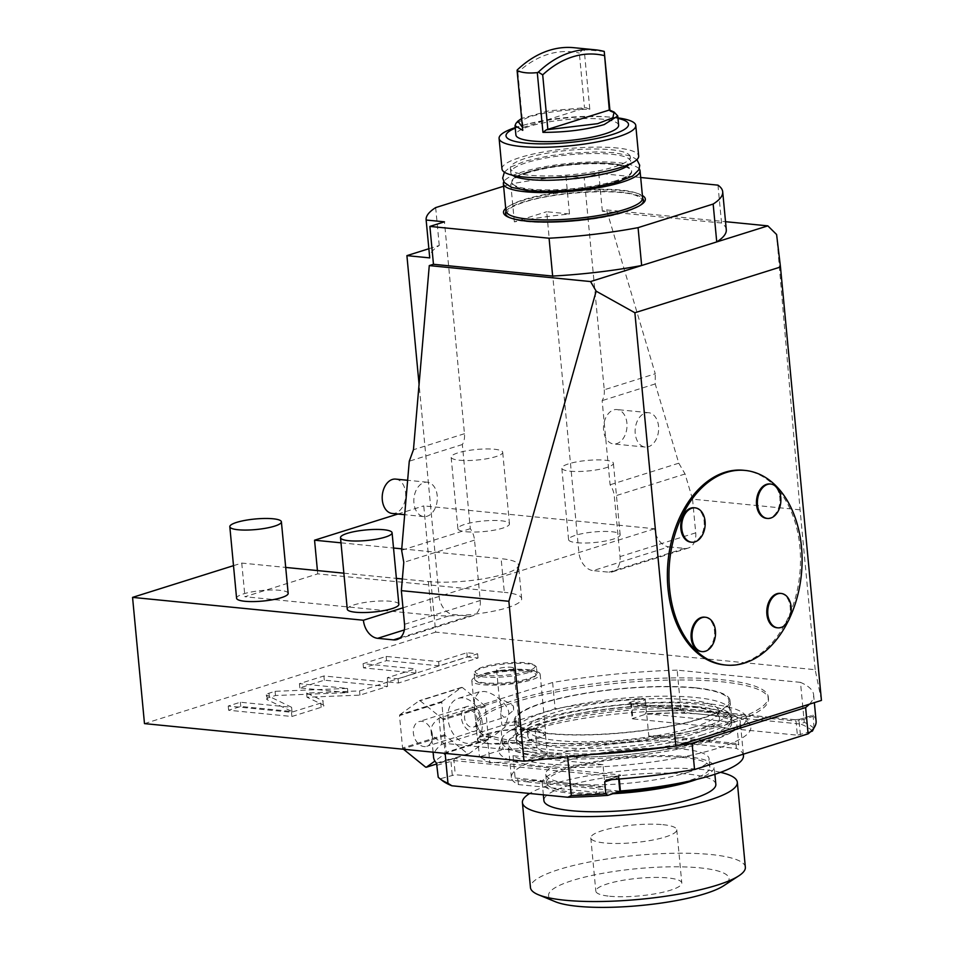 <?xml version="1.0" encoding="UTF-8"?>
<svg xmlns="http://www.w3.org/2000/svg" width="954" height="954" viewBox="0 0 954 954"><rect width="100%" height="100%" fill="white"/><g stroke="black" fill="none" stroke-linecap="round" stroke-linejoin="round"><path stroke-width="0.72" stroke-dasharray="4.77 3.58" d="M516.233 730.311A107.289 21.894 174.6 0 0 585.16 744.203A107.289 21.894 174.6 0 0 701.631 727.997A107.289 21.894 -5.4 0 0 729.846 710.122A107.289 21.894 -5.4 0 0 660.919 696.217A107.289 21.894 -5.4 0 0 544.46 712.435A107.289 21.894 174.6 0 0 516.233 730.311L515.339 720.842A107.289 21.894 -5.4 0 0 584.265 734.747A107.289 21.894 -5.4 0 0 700.737 718.529A107.289 21.894 -5.4 0 0 728.951 700.653A107.289 21.894 -5.4 0 0 660.025 686.749A107.289 21.894 -5.4 0 0 543.553 702.967A107.289 21.894 -5.4 0 0 515.339 720.842M695.239 687.786A108.362 22.121 174.6 0 1 730.037 700.546A108.362 22.121 174.6 0 1 666.441 726.996A108.362 22.121 174.6 0 1 549.051 733.709A108.362 22.121 174.6 0 1 514.266 720.95A108.362 22.121 174.6 0 1 577.862 694.5A108.362 22.121 174.6 0 1 695.239 687.786M697.028 706.723A108.362 22.121 174.6 0 1 731.825 719.483A108.362 22.121 174.6 0 1 668.229 745.933A108.362 22.121 174.6 0 1 550.852 752.646A108.362 22.121 -5.4 0 1 516.054 739.875A108.362 22.121 -5.4 0 1 579.65 713.437A108.362 22.121 -5.4 0 1 697.028 706.723M501.613 739.326A123.042 25.114 -5.4 0 1 577.921 710.468A123.042 25.114 -5.4 0 1 706.926 703.611A123.042 25.114 174.6 0 1 745.897 716.239A123.042 25.114 174.6 0 1 678.437 747.34A123.042 25.114 174.6 0 1 540.942 755.747A123.042 25.114 -5.4 0 1 501.613 739.326L498.99 749.069A126.584 25.841 174.6 0 1 577.504 719.388A126.584 25.841 174.6 0 1 710.205 712.328A126.584 25.841 174.6 0 1 750.297 725.314A126.584 25.841 174.6 0 1 680.894 757.309A126.584 25.841 174.6 0 1 539.451 765.967A126.584 25.841 174.6 0 1 498.99 749.069M816.099 721.069A192.124 39.221 -5.4 0 0 813.13 715.142L800.179 719.209A3.888 0.799 174.6 0 1 794.706 719.757L630.26 703.468A3.888 0.799 174.6 0 1 630.034 702.371A1.729 1.216 72.6 0 1 631.453 704.171L645.286 699.831L642.984 698.292A192.124 39.221 -5.4 0 0 555.121 708.786L441.547 744.466A192.124 39.221 -5.4 0 0 433.569 757.226M725.744 728.081A132.475 27.046 -5.4 0 0 704.529 725.982C711.338 723.836 718.41 724.527 725.744 728.081L797.365 735.164L796.03 721.069L631.584 704.791L632.919 718.887L632.216 718.636L644.797 714.498A189.965 38.78 -5.4 0 1 684.829 712.59L680.929 710.122A192.124 39.221 -5.4 0 0 646.418 711.827L644.797 714.498M704.529 725.982L632.919 718.887M810.709 731.623L797.365 735.164M813.989 727.914L813.13 715.142L799.822 719.244A1.729 1.216 -107.4 0 0 799.07 720.771L796.03 721.069A1.729 1.169 -84.3 0 0 795.04 719.721L630.582 703.432A1.729 1.169 -84.3 0 1 631.584 704.791L630.892 704.541L631.453 704.171L632.788 718.267M814.036 728.415A192.124 39.221 -5.4 0 0 804.27 722.333L800.776 724.074L684.829 712.59M809.374 704.195A192.124 39.221 174.6 0 0 813.619 694.774A192.124 39.221 174.6 0 0 800.489 682.36L804.27 722.333M812.414 731.098A189.965 38.78 -5.4 0 0 800.776 724.074M800.489 682.36L677.161 670.149L680.929 710.122M677.161 670.149A192.124 39.221 -5.4 0 0 552.628 682.492L439.067 718.159A192.124 39.221 -5.4 0 0 431.077 730.931A192.124 39.221 -5.4 0 0 444.194 743.333L567.535 755.544L567.654 756.856M677.829 745.515A192.124 39.221 174.6 0 1 669.04 746.815M591.075 754.542A192.124 39.221 174.6 0 1 567.535 755.544M721.355 681.752A146.785 29.968 174.6 0 1 768.483 699.032A146.785 29.968 174.6 0 1 682.337 734.854A146.785 29.968 174.6 0 1 523.341 743.953A146.785 29.968 -5.4 0 1 476.213 726.662A146.785 29.968 -5.4 0 1 562.347 690.839A146.785 29.968 -5.4 0 1 721.355 681.752M444.194 743.333L445.148 753.374M526.906 781.779A132.475 27.046 -5.4 0 0 548.109 783.878C540.775 780.336 533.703 779.633 526.906 781.779L455.285 774.684L440.235 778.762A189.965 38.78 -5.4 0 0 442.119 780.455M440.235 778.762L438.22 777.224M439.067 718.159L441.547 744.466M552.628 682.492L555.121 708.786M645.286 699.831L646.418 711.827M548.109 783.878L620.422 791.224M721.152 679.642A146.785 29.968 174.6 0 1 768.28 696.933A146.785 29.968 174.6 0 1 682.146 732.755A146.785 29.968 174.6 0 1 523.138 741.854A146.785 29.968 174.6 0 1 476.01 724.563A146.785 29.968 174.6 0 1 562.156 688.74A146.785 29.968 174.6 0 1 721.152 679.642M821.442 700.403L815.181 669.708L435.68 632.132L423.755 505.894L654.611 528.754A17.267 12.211 72.6 0 0 668.849 546.845L593.138 570.623A17.267 12.211 72.6 0 1 578.899 552.545L546.69 211.728L569.502 213.982A148.943 30.409 -5.4 0 0 514.349 221.877L546.69 211.728M144.483 723.609L435.68 632.132M527.18 671.27A30.003 6.129 174.6 0 1 491.727 675.802A30.003 6.129 174.6 0 1 475.855 670.579A30.003 6.129 174.6 0 1 483.213 666.918A30.003 6.129 174.6 0 1 512.799 662.458A30.003 6.129 174.6 0 1 534.288 665.057A30.003 6.129 174.6 0 1 527.18 671.27M323.275 704.946L322.869 700.737C324.145 701.428 323.442 702.216 320.759 703.098L291.483 712.292L228.233 706.032L240.348 702.227L291.59 707.296L266.273 694.953L267.299 699.795C266.023 699.103 266.726 698.316 269.422 697.422L275.491 695.514L347.912 692.64L299.806 687.882L324.312 680.178L387.562 686.439L359.932 695.12L307.009 697.231L323.275 704.946C324.551 705.626 323.847 706.413 321.164 707.308L291.876 716.502L228.626 710.241L240.742 706.437L291.984 711.505L267.299 699.795L266.905 695.585C265.617 694.894 266.333 694.107 269.016 693.224L275.098 691.316L347.518 688.43L299.413 683.672L323.919 675.969L387.169 682.241L359.539 690.911L306.616 693.021L322.869 700.737L323.275 704.946M415.956 673.071L363.474 667.883L386.549 660.633L439.031 665.832L467.257 656.96L478.037 658.021L398.498 683.004L387.718 681.943L415.956 673.071L415.562 668.861L363.08 663.674L386.155 656.424L438.625 661.623L466.864 652.751L477.632 653.812L398.092 678.807L387.324 677.734L415.562 668.861M815.181 669.708L800.072 509.818L776.604 234.505M404.532 624.31L480.244 600.519L474.532 540.131A17.267 12.211 -107.4 0 0 470.31 528.683L462.356 444.528A17.267 12.211 -107.4 0 0 464.467 433.712L444.445 221.829M480.244 600.519A17.267 12.211 72.6 0 1 472.767 615.747A17.267 12.211 72.6 0 1 469.177 616.105L453.365 614.531A17.267 12.211 72.6 0 1 439.126 596.453L419.068 384.295M428.859 248.732L439.257 245.476A148.943 30.409 -5.4 0 0 429.717 257.711M439.257 245.476L435.668 207.602M514.349 221.877L510.76 184.015L503.617 186.257M402.97 607.805L654.611 528.754M569.502 213.982L565.925 176.108A148.943 30.409 -5.4 0 0 510.76 184.015M726.28 229.675A148.943 30.409 -5.4 0 0 721.546 223.021L602.356 211.216L606.553 209.904L655.267 373.765L604.252 389.792L584.218 177.921L565.925 176.108M604.252 389.792A17.267 12.211 72.6 0 1 602.141 400.62L610.095 484.775A17.267 12.211 72.6 0 1 614.304 496.211L620.017 556.611A17.267 12.211 72.6 0 1 612.54 571.84A17.267 12.211 72.6 0 1 608.95 572.185L593.138 570.623M602.356 211.216L598.778 173.354L584.218 177.921M606.553 209.904L725.529 221.686M721.546 223.021L717.968 185.148M640.694 177.504L598.778 173.354M505.715 208.425A71.24 14.537 174.6 0 1 522.232 200.662A71.24 14.537 174.6 0 1 590.395 190.156A71.24 14.537 174.6 0 1 642.388 195.498M642.638 198.11A68.64 14.012 -5.4 0 0 620.601 190.025A68.64 14.012 -5.4 0 0 524.02 199.589A68.64 14.012 -5.4 0 0 505.954 211.025M639.228 168.906A68.64 14.012 -5.4 0 0 618.013 162.669A68.64 14.012 -5.4 0 0 548.001 166.163A68.64 14.012 -5.4 0 0 503.831 181.713M527.598 172.853A60.221 12.295 -5.4 0 0 511.749 182.882A60.221 12.295 -5.4 0 0 550.446 190.681A60.221 12.295 -5.4 0 0 615.831 181.582A60.221 12.295 174.6 0 0 631.667 171.553A60.221 12.295 174.6 0 0 592.983 163.742A60.221 12.295 174.6 0 0 527.598 172.853M615.759 180.783A60.221 12.295 174.6 0 1 531.02 189.178A60.221 12.295 174.6 0 1 511.678 182.083A60.221 12.295 174.6 0 1 514.921 177.539A60.221 12.295 174.6 0 1 527.526 172.042A60.221 12.295 174.6 0 1 612.265 163.659A60.221 12.295 174.6 0 1 627.553 166.89A60.221 12.295 174.6 0 1 631.596 170.754A60.221 12.295 174.6 0 1 615.759 180.783M627.458 165.877A60.221 12.295 174.6 0 1 614.865 171.362A60.221 12.295 174.6 0 1 530.126 179.757A60.221 12.295 174.6 0 1 514.826 176.514M512.548 175.238A60.221 12.295 174.6 0 1 510.784 172.662A60.221 12.295 174.6 0 1 526.632 162.621A60.221 12.295 174.6 0 1 611.371 154.238A60.221 12.295 174.6 0 1 630.701 161.321A60.221 12.295 174.6 0 1 629.461 164.195M630.284 156.826A60.221 12.295 174.6 0 0 591.587 149.015A60.221 12.295 174.6 0 0 526.203 158.125A60.221 12.295 -5.4 0 0 510.366 168.154A60.221 12.295 -5.4 0 0 549.063 175.965A60.221 12.295 -5.4 0 0 614.436 166.855A60.221 12.295 174.6 0 0 630.284 156.826L630.701 161.321M501.983 168.953A68.64 14.012 174.6 0 1 542.266 152.199A68.64 14.012 174.6 0 1 616.618 147.942A68.64 14.012 174.6 0 1 638.667 156.027M617.93 117.891A68.64 14.012 -5.4 0 0 613.732 117.402A68.64 14.012 -5.4 0 0 609.332 117.044A68.64 14.012 -5.4 0 0 523.496 125.153A68.64 14.012 -5.4 0 0 517.151 126.977A68.64 14.012 -5.4 0 0 515.208 127.609M617.977 118.427A61.521 12.557 -5.4 0 0 604.8 116.722A61.521 12.557 -5.4 0 0 527.872 123.996A61.521 12.557 -5.4 0 0 522.196 125.63A61.521 12.557 -5.4 0 0 515.255 128.134M618.621 125.236A51.588 10.53 -5.4 0 0 585.47 118.546A51.588 10.53 -5.4 0 0 529.47 126.345A51.588 10.53 -5.4 0 0 515.899 134.943M604.359 51.54L584.17 49.548L589.822 109.305C566.974 109.305 546.559 111.892 528.588 117.092L515.947 123.388M609.904 110.115L610.011 111.296L616.415 113.896M522.47 127.347L522.756 130.364M589.822 109.305L585.983 107.659L548.896 110.807L521.623 118.463M522.899 127.478L585.983 107.659M584.17 49.548L583.049 49.334L579.328 53.102L584.504 107.85M517.175 70.024L517.867 72.409A125.201 84.751 -84.3 0 1 579.328 53.102M517.867 72.409L523.042 127.156M573.926 47.7A129.517 87.673 -84.3 0 1 583.049 49.334M609.463 109.984L610.011 111.296M800.072 509.818L692.544 499.169L685.055 473.983L678.783 463.191L655.219 383.937L655.267 373.765M655.219 383.937L602.141 400.62M678.783 463.191L610.095 484.775M635.233 433.545A17.267 11.687 -84.3 0 1 648.577 412.7A17.267 11.687 -84.3 0 1 658.534 426.223A17.267 11.687 -84.3 0 1 645.178 447.068A17.267 11.687 -84.3 0 1 635.233 433.545M692.544 499.169L695.728 532.833A17.267 12.211 72.6 0 1 688.251 548.049A17.267 12.211 72.6 0 1 684.662 548.407L668.849 546.845M233.503 565.662L241.756 563.075L285.711 567.427M343.869 573.187L396.399 578.386M402.349 578.971L428.346 581.546A53.961 11.019 -5.4 0 0 486.802 578.207A53.961 11.019 -5.4 0 0 518.463 565.03A53.961 11.019 -5.4 0 0 501.136 558.674L504.32 592.339L317.73 573.867L244.939 596.739L431.518 615.211A53.961 11.019 -5.4 0 0 489.974 611.86A53.961 11.019 -5.4 0 0 521.647 598.695A53.961 11.019 -5.4 0 0 504.32 592.339M340.995 542.826L393.525 548.025M401.753 548.836L501.136 558.674M397.89 514.027L423.755 505.894M398.844 604.311A25.901 5.283 -5.4 0 0 390.532 601.27A25.901 5.283 -5.4 0 0 362.472 602.868A25.901 5.283 -5.4 0 0 347.268 609.189M576.896 542.719A25.901 5.283 -5.4 0 0 604.955 541.109A25.901 5.283 -5.4 0 0 620.16 534.789A25.901 5.283 -5.4 0 0 611.836 531.736A25.901 5.283 -5.4 0 0 583.788 533.346A25.901 5.283 -5.4 0 0 568.584 539.666A25.901 5.283 -5.4 0 0 576.896 542.719M288.156 593.352A25.901 5.283 -5.4 0 0 279.844 590.311A25.901 5.283 -5.4 0 0 251.784 591.909A25.901 5.283 -5.4 0 0 236.58 598.23M466.208 531.76A25.901 5.283 -5.4 0 0 494.267 530.15A25.901 5.283 -5.4 0 0 509.472 523.829A25.901 5.283 -5.4 0 0 501.16 520.777A25.901 5.283 -5.4 0 0 473.101 522.387A25.901 5.283 -5.4 0 0 457.896 528.707A25.901 5.283 -5.4 0 0 466.208 531.76M743.571 470.274A97.785 66.196 -84.3 0 1 800.501 560.415A97.785 66.196 -84.3 0 1 742.939 662.887A97.785 66.196 -84.3 0 1 724.301 664.902M789.638 618.132A97.785 66.196 -84.3 0 1 788.052 621.424M780.241 593.364A17.267 11.687 -84.3 0 1 790.186 606.899A17.267 11.687 -84.3 0 1 776.842 627.744M769.902 483.964A17.267 11.687 -84.3 0 1 779.847 497.499A17.267 11.687 -84.3 0 1 766.491 518.344M704.529 617.155A17.267 11.687 -84.3 0 1 714.474 630.677A17.267 11.687 -84.3 0 1 701.13 651.522M694.19 507.755A17.267 11.687 -84.3 0 1 704.135 521.278A17.267 11.687 -84.3 0 1 690.779 542.122M470.31 528.683L401.622 550.255M462.356 444.528L409.278 461.199M413.929 503.068A17.267 11.687 -84.3 0 1 427.273 482.223A17.267 11.687 -84.3 0 1 437.218 495.746A17.267 11.687 -84.3 0 1 423.874 516.591A17.267 11.687 -84.3 0 1 413.929 503.068M395.648 479.099A17.267 11.687 -84.3 0 1 405.593 492.622A17.267 11.687 95.7 0 1 392.249 513.467M241.756 563.075L244.939 596.739M317.42 570.564L317.73 573.867M570.134 471.193A25.901 5.283 -5.4 0 0 598.194 469.583A25.901 5.283 -5.4 0 0 613.398 463.262A25.901 5.283 -5.4 0 0 605.074 460.21A25.901 5.283 174.6 0 0 577.027 461.819A25.901 5.283 174.6 0 0 561.823 468.14A25.901 5.283 174.6 0 0 570.134 471.193M459.446 460.233A25.901 5.283 -5.4 0 0 487.506 458.624A25.901 5.283 -5.4 0 0 502.71 452.303A25.901 5.283 -5.4 0 0 494.399 449.251A25.901 5.283 174.6 0 0 466.339 450.86A25.901 5.283 174.6 0 0 451.135 457.181A25.901 5.283 174.6 0 0 459.446 460.233M603.608 430.409A17.267 11.687 -84.3 0 1 616.952 409.564A17.267 11.687 -84.3 0 1 626.909 423.099A17.267 11.687 95.7 0 1 613.553 443.944A17.267 11.687 95.7 0 1 603.608 430.409M528.242 672.618A31.303 6.392 174.6 0 1 494.267 677.352A31.303 6.392 174.6 0 1 474.15 673.297A31.303 6.392 174.6 0 1 474.71 671.902A31.303 6.392 174.6 0 1 482.39 668.086A31.303 6.392 174.6 0 1 513.252 663.424A31.303 6.392 174.6 0 1 535.671 666.142A31.303 6.392 174.6 0 1 536.482 667.406A31.303 6.392 174.6 0 1 528.242 672.618M476.893 681.538A30.003 6.129 -5.4 0 0 498.382 684.137A30.003 6.129 -5.4 0 0 527.967 679.677A30.003 6.129 -5.4 0 0 535.325 676.016A30.003 6.129 -5.4 0 0 519.453 670.793A30.003 6.129 -5.4 0 0 484.012 675.325A30.003 6.129 -5.4 0 0 476.893 681.538L475.521 680.452A31.303 6.392 174.6 0 0 497.94 683.171A31.303 6.392 174.6 0 0 528.802 678.509A31.303 6.392 -5.4 0 0 536.47 674.693A31.303 6.392 -5.4 0 0 537.03 673.297A31.303 6.392 -5.4 0 0 516.925 669.243A31.303 6.392 -5.4 0 0 482.939 673.977A31.303 6.392 174.6 0 0 474.71 679.188L474.15 673.297M475.521 680.452A31.303 6.392 174.6 0 1 474.71 679.188M529.148 670.233A34.32 7.012 174.6 0 1 540.167 674.275A34.32 7.012 174.6 0 1 520.025 682.647A34.32 7.012 174.6 0 1 482.843 684.781A34.32 7.012 174.6 0 1 471.825 680.739A34.32 7.012 174.6 0 1 491.966 672.355A34.32 7.012 174.6 0 1 529.148 670.233M487.768 736.953L493.063 736.333L504.809 727.353L508.864 713.986C509.305 703.742 490.976 691.078 483.475 691.507L479.087 691.853L474.317 698.638L474.71 710.611C474.937 720.64 478.86 737.824 487.768 736.953M489.163 743.75A34.32 7.012 174.6 0 1 488.412 743.679A34.32 7.012 174.6 0 1 487.673 743.607A34.32 7.012 174.6 0 1 477.394 739.636A34.32 7.012 174.6 0 1 478.002 738.122A34.32 7.012 174.6 0 1 478.443 737.669A34.32 7.012 174.6 0 1 500.397 730.776A34.32 7.012 174.6 0 1 502.341 730.478A34.32 7.012 174.6 0 1 533.954 729.071A34.32 7.012 174.6 0 1 534.705 729.142A34.32 7.012 174.6 0 1 535.444 729.214A34.32 7.012 174.6 0 1 545.736 733.185A34.32 7.012 174.6 0 1 545.116 734.711A34.32 7.012 174.6 0 1 544.674 735.152A34.32 7.012 174.6 0 1 522.72 742.057A34.32 7.012 174.6 0 1 520.789 742.355A34.32 7.012 174.6 0 1 489.163 743.75L477.656 737.919L501.196 730.525L535.099 729.023L545.461 734.902L521.933 742.295L489.163 743.75M482.175 722.369A23.313 16.492 -107.4 0 0 458.111 698.435A23.313 16.492 -107.4 0 0 448.022 718.994A23.313 16.492 72.6 0 0 472.087 742.927A23.313 16.492 72.6 0 0 482.175 722.369M521.933 742.295L523.722 761.232L489.807 762.735L479.445 756.856L502.985 749.462L536.887 747.948L547.262 753.839L523.722 761.232M488.019 743.81L489.807 762.735M545.461 734.902L547.262 753.839M535.099 729.023L536.887 747.948M501.196 730.525L502.985 749.462M477.656 737.919L479.445 756.856M441.75 702.335A34.105 24.124 -107.4 0 1 442.036 701.512L461.581 687.405A34.105 24.124 -107.4 0 1 462.332 687.476L484.93 705.757A34.105 24.124 -107.4 0 1 485.383 706.652L488.448 739.028A34.105 24.124 72.6 0 1 488.15 739.851L468.617 753.958A34.105 24.124 72.6 0 1 467.865 753.875L445.256 735.606A34.105 24.124 72.6 0 1 444.802 734.711L441.75 702.335L399.523 715.595L402.576 747.972A34.105 24.124 72.6 0 0 403.041 748.866L403.518 749.26M485.383 706.652L443.169 719.912L446.222 752.289A34.105 24.124 72.6 0 1 445.935 753.123L434.905 761.065M488.448 739.028L446.222 752.289M442.036 701.512L399.809 714.773A34.105 24.124 -107.4 0 0 399.523 715.595M399.809 714.773L419.355 700.665A34.105 24.124 -107.4 0 1 420.106 700.749L442.704 719.018A34.105 24.124 -107.4 0 1 443.169 719.912M432.365 734.878A12.951 9.158 -107.4 0 0 418.997 721.594A12.951 9.158 -107.4 0 0 413.38 733.006A12.951 9.158 72.6 0 0 426.76 746.302A12.951 9.158 72.6 0 0 432.365 734.878M488.15 739.851L445.935 753.123M468.617 753.958L436.86 763.927M467.865 753.875L425.639 767.147M445.256 735.606L403.041 748.866M444.802 734.711L402.576 747.972M461.581 687.405L419.355 700.665M462.332 687.476L420.106 700.749M484.93 705.757L442.704 719.018M474.806 731.205A12.951 9.158 72.6 0 0 480.411 719.793A12.951 9.158 -107.4 0 0 467.043 706.497A12.951 9.158 -107.4 0 0 461.438 717.909A12.951 9.158 72.6 0 0 474.806 731.205L426.76 746.302M470.119 710.432A8.634 6.106 72.6 0 1 477.06 718.243A8.634 6.106 72.6 0 1 473.506 727.091A8.634 6.106 72.6 0 1 471.717 727.27A8.634 6.106 72.6 0 1 464.777 719.459A8.634 6.106 72.6 0 1 468.331 710.611A8.634 6.106 72.6 0 1 470.119 710.432M500.993 704.708L499.634 701.953L500.611 700.474L502.162 700.367C504.583 700.439 508.279 702.287 513.24 705.912A8.634 6.106 72.6 0 1 513.646 710.122L505.787 716.943L503.748 717.205L500.731 713.592L501.399 708.917A8.634 6.106 72.6 0 1 500.993 704.708L501.399 708.917M511.022 667.263A8.634 1.765 174.6 0 1 513.789 668.277A8.634 1.765 174.6 0 1 508.72 670.388A8.634 1.765 174.6 0 1 499.371 670.924A8.634 1.765 174.6 0 1 496.605 669.899A8.634 1.765 174.6 0 1 501.673 667.8A8.634 1.765 174.6 0 1 511.022 667.263M513.24 705.912L513.646 710.122M516.186 721.963A8.634 1.765 174.6 0 1 518.964 722.977A8.634 1.765 174.6 0 1 513.896 725.088A8.634 1.765 174.6 0 1 504.547 725.624A8.634 1.765 174.6 0 1 501.768 724.599A8.634 1.765 174.6 0 1 506.836 722.5A8.634 1.765 174.6 0 1 516.186 721.963M307.009 697.231L306.616 693.021M359.932 695.12L359.539 690.911M387.562 686.439L387.169 682.241M324.312 680.178L323.919 675.969M299.806 687.882L299.413 683.672M347.912 692.64L347.518 688.43M275.491 695.514L275.098 691.316M291.984 711.505L291.59 707.296M240.742 706.437L240.348 702.227M228.626 710.241L228.233 706.032M291.876 716.502L291.483 712.292M363.474 667.883L363.08 663.674M387.718 681.943L387.324 677.734M398.498 683.004L398.092 678.807M478.037 658.021L477.632 653.812M467.257 656.96L466.864 652.751M439.031 665.832L438.625 661.623M386.549 660.633L386.155 656.424M693.57 727.198A96.271 19.652 174.6 0 1 589.047 741.747A96.271 19.652 174.6 0 1 527.192 729.273A96.271 19.652 174.6 0 1 552.521 713.234A96.271 19.652 -5.4 0 1 657.032 698.686A96.271 19.652 -5.4 0 1 718.887 711.159A96.271 19.652 -5.4 0 1 693.57 727.198M719.531 717.885A96.271 19.652 -5.4 0 1 694.202 733.924A96.271 19.652 174.6 0 1 589.691 748.485A96.271 19.652 174.6 0 1 527.824 736.011A96.271 19.652 174.6 0 1 553.153 719.96A96.271 19.652 -5.4 0 1 657.664 705.411A96.271 19.652 -5.4 0 1 719.531 717.885L718.887 711.159M702.74 734.771A107.933 22.037 174.6 0 1 585.577 751.084A107.933 22.037 174.6 0 1 516.221 737.108A107.933 22.037 174.6 0 1 544.615 719.113A107.933 22.037 -5.4 0 1 661.79 702.812A107.933 22.037 -5.4 0 1 731.134 716.788A107.933 22.037 -5.4 0 1 702.74 734.771M731.694 722.679A107.933 22.037 -5.4 0 1 703.301 740.662A107.933 22.037 174.6 0 1 586.126 756.975A107.933 22.037 174.6 0 1 516.782 742.999A107.933 22.037 174.6 0 1 545.175 725.004A107.933 22.037 -5.4 0 1 662.338 708.703A107.933 22.037 -5.4 0 1 731.694 722.679L731.134 716.788M709.621 741.294A116.567 23.79 174.6 0 1 583.085 758.907A116.567 23.79 174.6 0 1 508.184 743.81A116.567 23.79 174.6 0 1 538.843 724.384A116.567 23.79 -5.4 0 1 665.391 706.771A116.567 23.79 -5.4 0 1 740.28 721.868A116.567 23.79 -5.4 0 1 709.621 741.294M602.988 764.595A116.567 23.79 174.6 0 1 513.025 755.687L602.988 764.595L605.086 786.895A116.567 23.79 -5.4 0 1 596.167 787.277L596.644 792.321L518.416 784.582A116.567 23.79 174.6 0 1 511.368 777.462A116.567 23.79 174.6 0 1 542.027 758.048A116.567 23.79 -5.4 0 1 658.188 740.674L657.711 735.617A116.567 23.79 -5.4 0 0 648.792 735.999L646.681 713.699A116.567 23.79 174.6 0 1 736.643 722.607L738.754 744.907A116.567 23.79 -5.4 0 0 735.939 743.369L736.428 748.413L658.188 740.674M620.398 790.985A116.567 23.79 174.6 0 1 596.644 792.321M518.416 784.582L517.939 779.525L596.167 787.277M513.025 755.687L515.124 777.987A116.567 23.79 -5.4 0 0 517.939 779.525M515.124 777.987L605.086 786.895M743.464 755.532A116.567 23.79 -5.4 0 0 736.428 748.413M687.5 772.442A82.032 16.743 -5.4 0 0 709.084 758.776A82.032 16.743 -5.4 0 0 656.376 748.151A82.032 16.743 -5.4 0 0 567.332 760.553A82.032 16.743 174.6 0 0 545.748 774.219A82.032 16.743 174.6 0 0 598.456 784.844A82.032 16.743 174.6 0 0 687.5 772.442M657.711 735.617L735.939 743.369M648.792 735.999L738.754 744.907M646.681 713.699L736.643 722.607M682.742 782.495A82.032 16.743 174.6 0 0 688.299 780.861A82.032 16.743 -5.4 0 0 709.883 767.195A82.032 16.743 -5.4 0 0 657.175 756.57A82.032 16.743 -5.4 0 0 568.131 768.96A82.032 16.743 174.6 0 0 546.547 782.638L545.748 774.219M616.582 792.607A82.032 16.743 174.6 0 1 546.547 782.638M696.837 779.358A86.349 17.625 -5.4 0 0 714.176 766.789A86.349 17.625 -5.4 0 0 658.701 755.604A86.349 17.625 -5.4 0 0 564.959 768.65A86.349 17.625 174.6 0 0 542.254 783.043A86.349 17.625 174.6 0 0 613.1 793.704M715.834 784.295A86.349 17.625 -5.4 0 0 660.347 773.11A86.349 17.625 -5.4 0 0 566.616 786.156A86.349 17.625 -5.4 0 0 543.899 800.549M720.544 772.335A107.933 22.037 -5.4 0 0 702.669 769.544A107.933 22.037 174.6 0 0 529.673 793.478M745.348 867.21A107.933 22.037 -5.4 0 0 710.694 854.498A107.933 22.037 174.6 0 0 593.782 861.188A107.933 22.037 174.6 0 0 530.448 887.53M555.276 901.697A90.666 18.508 174.6 0 1 587.27 876.499A90.666 18.508 174.6 0 1 699.974 867.878A90.666 18.508 -5.4 0 1 723.609 885.789M609.701 896.235A43.169 8.813 -5.4 0 0 656.459 893.564A43.169 8.813 -5.4 0 0 681.8 883.022A43.169 8.813 -5.4 0 0 667.931 877.942A43.169 8.813 174.6 0 0 621.173 880.614A43.169 8.813 174.6 0 0 595.833 891.155A43.169 8.813 174.6 0 0 609.701 896.235M662.899 824.673A43.169 8.813 174.6 0 1 676.768 829.753A43.169 8.813 174.6 0 1 651.427 840.295A43.169 8.813 174.6 0 1 604.657 842.966A43.169 8.813 174.6 0 1 590.8 837.886A43.169 8.813 174.6 0 1 616.141 827.345A43.169 8.813 174.6 0 1 662.899 824.673M630.034 702.371L642.984 698.292M436.538 763.152L449.489 759.086A3.888 0.799 174.6 0 1 454.951 758.537L619.408 774.827A3.888 0.799 174.6 0 1 619.635 775.936L606.672 780.002M630.26 703.468A1.729 1.169 -84.3 0 1 630.582 703.432L632.216 718.636M794.706 719.757A1.729 1.169 -84.3 0 1 795.04 719.721L799.822 719.244A1.729 1.216 -107.4 0 1 800.179 719.209M800.406 734.866L799.07 720.771L812.903 716.43M437.087 765.239L453.949 760.588L618.395 776.878L619.73 790.973M452.244 774.982L450.908 760.887A1.729 1.216 72.6 0 0 449.489 759.086M454.951 758.537A1.729 1.169 95.7 0 0 453.949 760.588L455.285 774.684M619.408 774.827A1.729 1.169 95.7 0 0 618.395 776.878L619.098 777.128L618.681 779.072M619.635 775.936A1.729 1.216 -107.4 0 0 618.526 777.486L611.705 779.633M464.467 433.712L413.452 449.739M506.025 211.418A69.296 14.143 -5.4 0 1 523.758 201.89A69.296 14.143 174.6 0 1 594.425 191.515A69.296 14.143 174.6 0 1 642.65 198.504M640.146 205.372A69.296 14.143 174.6 0 1 639.335 205.933A69.296 14.143 174.6 0 1 625.275 211.943A69.296 14.143 -5.4 0 1 510.676 218.084L508.78 217.309M509.77 217.691A69.296 14.143 -5.4 0 0 510.676 218.084C527.574 226.11 593.674 222.485 625.085 212.038L641.04 204.812M685.055 473.983L614.304 496.211M695.728 532.833L620.017 556.611M684.662 548.407L608.95 572.185M404.317 629.95L453.365 614.531M474.532 540.131L403.781 562.347M400.203 637.773L469.177 616.105M428.346 581.546L431.518 615.211M321.164 707.308L320.759 703.098M269.422 697.422L269.016 693.224M729.846 710.122L728.951 700.653M730.037 700.546L731.825 719.483M514.266 720.95L516.054 739.875M745.897 716.239L750.297 725.314M813.619 694.774L814.358 702.633M431.077 730.931L433.092 752.181M606.064 780.11L619.647 775.829L619.277 779.024M768.28 696.933L768.483 699.032M624.31 209.57C593.984 219.766 528.778 223.331 512.226 215.914C508.375 214.042 506.753 212.778 507.361 212.158L509.4 209.009C512.143 206.732 517.187 204.418 524.521 202.081C554.858 191.885 620.052 188.332 636.604 195.737C641.505 198.182 642.984 199.899 641.052 200.889C640.909 200.996 640.742 203.989 624.31 209.57M511.678 182.083L511.749 182.882M514.921 177.539C525.666 168.918 584.146 160.332 613.243 163.945C620.112 164.684 624.882 165.662 627.553 166.89M504.368 172.161L509.686 167.451L525.094 161.154L548.967 155.872L569.669 153.212L596.977 151.901L614.352 152.688L631.047 156.098L636.914 159.628M510.366 168.154L510.784 172.662M527.872 123.996L523.496 125.153M604.8 116.722L609.332 117.044M631.596 170.754L631.667 171.553M612.54 571.84L688.251 548.049M427.273 482.223L407.644 480.279M423.874 516.591L404.687 514.695M397.055 639.526L472.767 615.747M521.647 598.695L518.463 565.03M620.16 534.789L613.398 463.262M568.584 539.666L561.823 468.14M509.472 523.829L502.71 452.303M457.896 528.707L451.135 457.181M648.577 412.7L616.952 409.564M645.178 447.068L613.553 443.944M476.01 724.563L476.213 726.662M475.855 670.579L474.71 671.902M534.288 665.057L535.671 666.142M537.03 673.297L536.482 667.406M540.167 674.275L545.736 733.185M479.087 691.853L458.111 698.435M493.063 736.333L472.087 742.927M471.825 680.739L477.394 739.636M467.043 706.497L418.997 721.594M473.506 727.091L505.787 716.943M513.789 668.277L518.964 722.977M496.605 669.899L499.634 701.953M500.731 713.592L501.768 724.599M468.331 710.611L500.611 700.474M535.325 676.016L536.47 674.693M527.824 736.011L527.192 729.273M516.782 742.999L516.221 737.108M511.368 777.462L508.184 743.81M743.345 754.185L740.28 721.868M709.883 767.195L709.084 758.776M714.88 774.29L714.176 766.789M676.768 829.753L681.8 883.022M590.8 837.886L595.833 891.155M543.363 794.837L542.254 783.043"/><path stroke-width="1.43" d="M433.092 752.181L433.569 757.226A192.124 39.221 -5.4 0 0 436.538 763.152L438.22 777.224A192.124 39.221 -5.4 0 0 439.83 778.643A192.124 39.221 -5.4 0 0 447.975 783.306L451.874 785.774L567.809 797.258L571.315 795.517A192.124 39.221 -5.4 0 0 605.826 793.823L607.841 795.362L620.422 791.224L619.277 779.024M611.705 779.633L604.693 781.827L606.672 780.002A192.124 39.221 -5.4 0 0 694.548 769.508L808.11 733.841A192.124 39.221 -5.4 0 0 816.099 721.069L814.358 702.633M809.374 704.195A192.124 39.221 174.6 0 1 805.629 707.534L808.11 733.841M813.989 727.914L812.414 731.098L810.709 731.623M677.829 745.515A192.124 39.221 174.6 0 0 692.067 743.214L805.629 707.534M669.04 746.815A192.124 39.221 174.6 0 1 591.075 754.542M445.148 753.374L447.975 783.306M567.654 756.856L571.315 795.517M439.83 778.643L442.119 780.455A189.965 38.78 -5.4 0 0 451.874 785.774M567.809 797.258A189.965 38.78 -5.4 0 0 607.841 795.362M606.064 780.11L606.672 780.002M692.067 743.214L694.548 769.508M604.693 781.827L605.826 793.823M725.529 221.686L767.839 225.871L776.604 234.505L780.479 267.013L634.875 312.757L675.849 746.147L523.984 761.185L144.483 723.609L132.558 597.383L363.414 620.231L402.97 607.805M675.849 746.147L821.442 700.403L780.479 267.013M634.875 312.757L596.167 291.185L590.562 281.561L429.276 265.594L433.462 264.282L552.652 276.076A148.943 30.409 -5.4 0 0 641.648 265.51L716.74 241.922L713.163 204.049A148.943 30.409 -5.4 0 0 722.703 191.814A148.943 30.409 -5.4 0 0 717.968 185.148L640.694 177.504M767.839 225.871L716.74 241.922A148.943 30.409 -5.4 0 0 726.28 229.675L722.703 191.814M552.652 276.076L549.075 238.214A148.943 30.409 -5.4 0 0 638.071 227.648L641.648 265.51L590.562 281.561M638.071 227.648L713.163 204.049M433.462 264.282L429.884 226.408L549.075 238.214M419.068 384.295L406.905 255.636L429.729 257.89L426.152 220.028L444.445 221.829L429.884 226.408M429.276 265.594L413.452 449.739L409.278 461.199L401.622 550.255L403.781 562.347L401.348 590.645L404.532 624.31A17.267 12.211 72.6 0 1 397.055 639.526A17.267 12.211 72.6 0 1 393.465 639.884L377.653 638.321A17.267 12.211 72.6 0 1 363.414 620.231M503.617 186.257L435.668 207.602A148.943 30.409 -5.4 0 0 426.128 219.849L429.717 257.711A148.943 30.409 -5.4 0 0 429.729 257.89M406.905 255.636L428.859 248.732M642.388 195.498A71.24 14.537 174.6 0 1 641.04 204.812A71.24 14.537 174.6 0 1 626.599 211.001A71.24 14.537 174.6 0 1 508.78 217.309A71.24 14.537 174.6 0 1 505.715 208.425M503.831 181.713A68.64 14.012 -5.4 0 0 503.378 183.681L505.954 211.025A68.64 14.012 -5.4 0 0 528.003 219.11A68.64 14.012 -5.4 0 0 624.584 209.546A68.64 14.012 -5.4 0 0 642.638 198.11L640.051 170.754A68.64 14.012 -5.4 0 0 639.228 168.906M503.378 183.681A68.64 14.012 -5.4 0 0 525.415 191.766A68.64 14.012 -5.4 0 0 599.768 187.509A68.64 14.012 -5.4 0 0 640.051 170.754M629.461 164.195A60.221 12.295 174.6 0 1 627.458 165.877C616.713 174.487 558.245 183.073 529.148 179.459C522.279 178.72 517.497 177.742 514.826 176.514A60.221 12.295 174.6 0 1 512.548 175.238M635.769 125.487L638.667 156.027A68.64 14.012 174.6 0 1 598.373 172.781A68.64 14.012 174.6 0 1 524.02 177.039A68.64 14.012 174.6 0 1 501.983 168.953L499.097 138.413A68.64 14.012 -5.4 0 0 521.134 146.499A68.64 14.012 -5.4 0 0 617.715 136.935A68.64 14.012 -5.4 0 0 635.769 125.487A68.64 14.012 -5.4 0 0 617.93 117.891M515.208 127.609A68.64 14.012 -5.4 0 0 499.097 138.413M515.255 128.134A61.521 12.557 -5.4 0 0 530.162 143.482A61.521 12.557 -5.4 0 0 612.325 134.55A61.521 12.557 -5.4 0 0 617.977 118.427M515.947 123.388L515.017 125.689L515.899 134.943A51.588 10.53 -5.4 0 0 549.039 141.633A51.588 10.53 -5.4 0 0 605.051 133.834A51.588 10.53 -5.4 0 0 618.621 125.236L617.751 115.983L614.114 112.083L609.463 109.984L546.38 129.804L597.633 123.674L612.85 117.736L614.114 112.083M617.751 115.983L604.18 124.58C586.209 129.768 565.794 132.367 542.945 132.367L537.293 72.611C528.981 73.506 522.243 72.838 517.104 70.608L517.175 70.024A129.517 87.673 -84.3 0 1 573.926 47.7L595.105 49.799A129.517 87.673 95.7 0 1 604.228 51.421L609.904 110.115M517.104 70.608L522.756 130.364L515.017 125.689M521.623 118.463L517.855 121.182L522.47 127.347M537.293 72.611L538.354 72.122A129.517 87.673 95.7 0 1 595.105 49.799M604.228 51.421L609.32 110.306M542.945 132.367L546.38 129.804M547.87 129.613L542.695 74.865L538.354 72.122M604.144 55.559A125.201 84.751 95.7 0 0 542.695 74.865M132.558 597.383L233.503 565.662M285.711 567.427L343.869 573.187M396.399 578.386L402.349 578.971M397.89 514.027L314.558 540.202L340.995 542.826M393.525 548.025L401.753 548.836M340.506 537.662L347.268 609.189A25.901 5.283 -5.4 0 0 355.592 612.241A25.901 5.283 -5.4 0 0 383.651 610.643A25.901 5.283 -5.4 0 0 398.844 604.311L392.082 532.785A25.901 5.283 -5.4 0 0 383.77 529.732A25.901 5.283 174.6 0 0 355.711 531.342A25.901 5.283 174.6 0 0 340.506 537.662A25.901 5.283 174.6 0 0 348.83 540.715A25.901 5.283 -5.4 0 0 376.89 539.105A25.901 5.283 -5.4 0 0 392.082 532.785M229.819 526.703L236.58 598.23A25.901 5.283 -5.4 0 0 244.904 601.282A25.901 5.283 -5.4 0 0 272.963 599.672A25.901 5.283 -5.4 0 0 288.156 593.352L281.394 521.826A25.901 5.283 -5.4 0 0 273.082 518.773A25.901 5.283 174.6 0 0 245.023 520.383A25.901 5.283 174.6 0 0 229.819 526.703A25.901 5.283 174.6 0 0 238.142 529.756A25.901 5.283 -5.4 0 0 266.202 528.146A25.901 5.283 -5.4 0 0 281.394 521.826M523.984 761.185L508.876 601.294L401.348 590.645M508.876 601.294L596.167 291.185M745.146 470.429A97.785 66.196 -84.3 0 0 726.507 472.445A97.785 66.196 95.7 0 0 668.945 574.916A97.785 66.196 95.7 0 0 725.875 665.057L724.301 664.902A97.785 66.196 -84.3 0 1 667.359 574.761A97.785 66.196 -84.3 0 1 724.921 472.29A97.785 66.196 -84.3 0 1 743.571 470.274L745.146 470.429A97.785 66.196 -84.3 0 1 789.638 618.132M788.052 621.424A97.785 66.196 -84.3 0 1 744.525 663.054A97.785 66.196 95.7 0 1 725.875 665.057M766.885 614.209A17.267 11.687 -84.3 0 1 780.241 593.364L781.183 593.46A17.267 11.687 -84.3 0 1 791.14 606.982A17.267 11.687 95.7 0 1 777.784 627.827L776.842 627.744A17.267 11.687 -84.3 0 1 766.885 614.209M756.546 504.809A17.267 11.687 -84.3 0 1 769.902 483.964L770.844 484.06A17.267 11.687 -84.3 0 1 780.789 497.594A17.267 11.687 95.7 0 1 767.445 518.427L766.491 518.344A17.267 11.687 -84.3 0 1 756.546 504.809M691.173 637.999A17.267 11.687 -84.3 0 1 704.529 617.155L705.483 617.25A17.267 11.687 -84.3 0 1 715.428 630.773A17.267 11.687 95.7 0 1 702.072 651.618L701.13 651.522A17.267 11.687 -84.3 0 1 691.173 637.999M680.834 528.599A17.267 11.687 -84.3 0 1 694.19 507.755L695.132 507.85A17.267 11.687 -84.3 0 1 705.078 521.373A17.267 11.687 95.7 0 1 691.733 542.218L690.779 542.122A17.267 11.687 -84.3 0 1 680.834 528.599M777.784 627.827A17.267 11.687 95.7 0 1 767.839 614.304A17.267 11.687 -84.3 0 1 781.183 593.46M767.445 518.427A17.267 11.687 95.7 0 1 757.5 504.904A17.267 11.687 -84.3 0 1 770.844 484.06M702.072 651.618A17.267 11.687 95.7 0 1 692.127 638.095A17.267 11.687 -84.3 0 1 705.483 617.25M691.733 542.218A17.267 11.687 95.7 0 1 681.788 528.695A17.267 11.687 -84.3 0 1 695.132 507.85M404.687 514.695L392.249 513.467A17.267 11.687 95.7 0 1 382.304 499.932A17.267 11.687 -84.3 0 1 395.648 479.099L407.644 480.279M314.558 540.202L317.42 570.564M434.905 761.065L426.39 767.219A34.105 24.124 72.6 0 1 425.639 767.147L403.518 749.26M436.86 763.927L426.39 767.219M743.345 754.185L743.464 755.532A116.567 23.79 -5.4 0 1 712.805 774.958A116.567 23.79 174.6 0 1 620.398 790.985M682.742 782.495A82.032 16.743 174.6 0 1 616.582 792.607M613.1 793.704A86.349 17.625 174.6 0 0 691.459 781.171A86.349 17.625 -5.4 0 0 696.837 779.358M543.363 794.837L543.899 800.549A86.349 17.625 -5.4 0 0 599.386 811.735A86.349 17.625 -5.4 0 0 693.117 798.677A86.349 17.625 -5.4 0 0 715.834 784.295L714.88 774.29M529.673 793.478A107.933 22.037 174.6 0 0 522.41 802.576A107.933 22.037 174.6 0 0 557.064 815.288A107.933 22.037 -5.4 0 0 673.977 808.598A107.933 22.037 -5.4 0 0 737.323 782.256A107.933 22.037 -5.4 0 0 720.544 772.335M738.849 875.82L723.609 885.789A90.666 18.508 -5.4 0 1 577.659 906.3A90.666 18.508 174.6 0 1 555.276 901.697L538.45 894.769A107.933 22.037 174.6 0 0 565.102 900.242A107.933 22.037 -5.4 0 0 738.849 875.82A107.933 22.037 -5.4 0 0 745.348 867.21L737.323 782.256M538.45 894.769A107.933 22.037 174.6 0 1 530.448 887.53L522.41 802.576M618.681 779.072L619.861 791.581M642.65 198.504A69.296 14.143 174.6 0 1 640.146 205.372M506.025 211.418A69.296 14.143 -5.4 0 0 509.77 217.691M377.653 638.321L404.317 629.95M393.465 639.884L400.203 637.773M636.914 159.628L639.705 165.28L638.918 169.681L632.693 175.953L617.286 182.25L593.424 187.533L572.71 190.192L545.414 191.504L528.039 190.717L511.344 187.318L504.344 182.488L502.675 178.136L504.368 172.161M517.855 121.182L515.947 123.4"/></g></svg>
